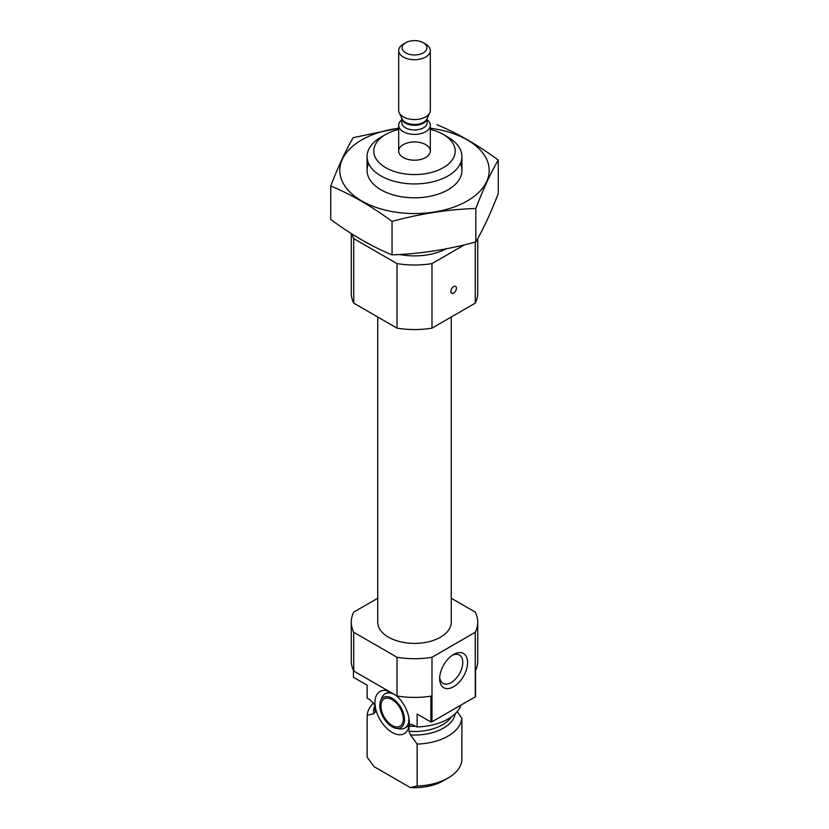 <?xml version="1.0" encoding="UTF-8"?>
<svg xmlns="http://www.w3.org/2000/svg" width="829" height="829" viewBox="0 0 829 829"><rect width="100%" height="100%" fill="white"/><g stroke="black" fill="none" stroke-linecap="round" stroke-linejoin="round"><path stroke-width="1.24" d="M425.681 144.609A15.813 9.129 180 0 1 430.313 151.065A15.813 9.129 180 0 1 414.5 160.194A15.813 9.129 180 0 1 398.687 151.065A15.813 9.129 180 0 1 408.448 142.629A15.813 9.129 180 0 1 425.681 144.609M353.423 670.36L353.423 677.283L367.143 685.21L367.143 698.111L370.242 699.894L375.102 705.375L375.361 706.66L375.371 711.914L373.786 713.728L367.143 715.22L367.143 757.167L374.014 766.618L410.272 787.55L417.142 786.027L417.142 744.079L410.5 734.929L408.915 731.271L409.184 725.054L411.174 724.245L417.142 726.971L417.142 714.07L430.862 721.997L430.862 696.173A63.232 36.507 180 0 1 397.018 695.997L353.734 671.003A63.232 36.507 180 0 1 351.268 660.91L351.268 622.196A63.232 36.507 180 0 1 353.734 612.103L377.744 598.237M388.314 690.971A24.321 14.041 -120 0 0 386.003 690.453A24.321 14.041 -120 0 0 375.102 705.375L375.361 706.66A39.523 22.818 180 0 1 375.112 705.417M409.184 725.054A24.321 14.041 -120 0 0 395.972 695.396M375.371 707.292A24.321 14.041 -120 0 0 390.936 731.665A24.321 14.041 -120 0 0 408.21 728.909A24.321 14.041 -120 0 0 408.915 726.65M457.121 711.645L461.857 718.266L461.857 760.214A47.429 27.378 180 0 1 448.033 778.048A47.429 27.378 180 0 1 417.142 786.027M451.256 598.237L475.266 612.103A63.232 36.507 180 0 1 477.732 622.196L477.732 660.91A63.232 36.507 180 0 1 475.577 670.36L475.577 696.184A63.232 36.507 180 0 1 475.266 696.816L431.982 721.81A63.232 36.507 180 0 1 430.862 721.997M477.732 622.196A63.232 36.507 180 0 1 475.266 632.278L431.982 657.273A63.232 36.507 180 0 1 397.018 657.273L397.018 695.997M397.018 657.273L353.734 632.278L353.734 671.003M475.266 632.278L475.266 696.816M431.982 657.273L431.982 721.81M353.734 632.278A63.232 36.507 180 0 1 351.268 622.196M460.986 705.064A47.429 27.378 180 0 1 417.142 726.971M367.143 715.22A47.429 27.378 180 0 1 373.62 702.857M461.857 718.266A47.429 27.378 180 0 1 417.142 744.079M448.033 778.048L443.287 780.794A40.704 23.502 180 0 1 410.272 787.55M451.256 317.01L451.256 622.196A36.756 21.222 180 0 1 414.5 643.408A36.756 21.222 180 0 1 377.744 622.196L377.744 317.01M430.313 129.407A40.704 23.502 180 0 1 443.287 134.443L443.287 134.443A40.704 23.502 180 0 1 443.287 167.686A40.704 23.502 180 0 1 385.713 167.686A40.704 23.502 180 0 1 385.713 134.443A40.704 23.502 180 0 1 398.687 129.407M448.033 137.189L443.287 134.443L448.033 137.189A47.429 27.378 180 0 1 461.929 156.546A47.429 27.378 180 0 1 414.5 183.934A47.429 27.378 180 0 1 367.071 156.546A47.429 27.378 180 0 1 380.967 137.189L385.713 134.443M446.427 248.762A47.429 27.378 180 0 1 399.578 254.503M477.732 238.534L477.732 293.051A63.232 36.507 180 0 1 475.266 303.134L431.982 328.139A63.232 36.507 180 0 1 397.018 328.139L397.018 263.601L353.734 238.597A63.232 36.507 180 0 1 351.993 234.016M397.018 328.139L353.734 303.134L353.734 238.597M353.734 303.134A63.232 36.507 180 0 1 351.268 293.051L351.268 233.56M475.266 303.134L475.266 242.068M456.416 288.212A3.948 2.28 -60 0 1 454.696 292.181A3.948 2.28 -60 0 1 451.65 293.248A3.948 2.28 -60 0 1 450.831 291.435A3.948 2.28 -60 0 1 452.551 287.456A3.948 2.28 -60 0 1 455.598 286.399A3.948 2.28 -60 0 1 456.416 288.212M464.541 244.793L431.982 263.601A63.232 36.507 180 0 1 397.018 263.601M431.982 328.139L431.982 263.601M439.65 678.661A19.761 11.409 120 0 0 453.629 686.733A19.761 11.409 120 0 0 467.597 662.526A19.761 11.409 120 0 0 453.618 654.464A19.761 11.409 120 0 0 439.65 678.661M392.148 699.635A15.813 9.129 60 0 1 402.469 713.572A15.813 9.129 60 0 1 400.044 726.235A15.813 9.129 60 0 1 384.241 717.106A15.813 9.129 60 0 1 384.241 698.857A15.813 9.129 60 0 1 392.148 699.635M392.148 698.277A17.482 10.093 60 0 1 404.293 716.971A17.482 10.093 60 0 1 396.552 728.422A17.482 10.093 60 0 1 383.402 717.593A17.482 10.093 60 0 1 380.594 700.785A17.482 10.093 60 0 1 392.148 698.277M409.184 725.178A19.761 11.409 60 0 1 407.609 726.432L404.821 728.049A19.761 11.409 60 0 1 399.92 728.878L396.552 728.422M380.594 700.785L381.889 697.635A19.761 11.409 60 0 1 385.06 693.821L387.848 692.205A19.761 11.409 60 0 1 389.35 691.573M385.06 693.821A19.761 11.409 60 0 1 394.936 694.795A19.761 11.409 60 0 1 396.231 695.614M408.852 717.479A19.761 11.409 60 0 1 404.821 728.049M439.712 677.169A16.342 9.43 120 0 0 443.038 683.345A16.342 9.43 120 0 0 459.37 673.915A16.342 9.43 120 0 0 459.37 655.045A16.342 9.43 120 0 0 452.354 655.262M430.313 128.277A74.693 43.129 180 0 1 483.183 187.375A74.693 43.129 180 0 1 372.656 206.152A74.693 43.129 180 0 1 361.682 139.935A74.693 43.129 180 0 1 398.687 128.277M460.375 163.489A47.429 27.378 180 0 1 448.033 189.789A47.429 27.378 180 0 1 380.967 189.789A47.429 27.378 180 0 1 368.625 163.489M399.423 127.998L353.185 137.655C345.714 150.432 338.232 166.546 330.75 186.007C350.926 194.318 371.361 206.12 392.055 221.405C419.971 213.747 447.898 209.426 475.815 208.452C483.286 188.991 490.768 172.867 498.25 160.101C478.074 145.106 457.639 133.314 436.945 124.702M330.75 186.007L330.75 219.478C351.444 234.773 371.879 246.565 392.055 254.876L392.055 221.405M498.25 160.101L498.25 193.561C490.768 213.032 483.286 229.146 475.815 241.923C447.898 249.581 419.971 253.902 392.055 254.876M475.815 208.452L475.815 241.923M427.142 119.77A15.813 9.129 180 0 1 430.313 125.252A15.813 9.129 180 0 1 420.552 133.687A15.813 9.129 180 0 1 403.319 131.707A15.813 9.129 180 0 1 398.687 125.252A15.813 9.129 180 0 1 401.858 119.77M405.723 52.869A12.414 7.171 180 0 1 405.723 42.735A12.414 7.171 180 0 1 423.277 42.735A12.414 7.171 180 0 1 423.277 52.869A12.414 7.171 180 0 1 405.723 52.869M423.277 42.735L425.681 44.124A15.813 9.129 180 0 1 430.313 50.579A15.813 9.129 180 0 1 420.552 59.004A15.813 9.129 180 0 1 403.319 57.035A15.813 9.129 180 0 1 398.687 50.579A15.813 9.129 180 0 1 403.319 44.124L405.723 42.735M430.313 50.579L430.313 110.412A15.813 9.129 180 0 1 429.774 112.765A15.813 9.129 180 0 1 418.604 119.231A15.813 9.129 180 0 1 403.319 116.868A15.813 9.129 180 0 1 399.226 112.765A15.813 9.129 180 0 1 398.687 110.412L398.687 50.579M415.992 726.308A39.523 22.818 180 0 1 409.039 726.111M375.371 711.914A39.523 22.818 180 0 1 374.977 708.681L374.977 705.064M451.422 716.826A39.523 22.818 180 0 1 408.915 731.271M373.786 713.728A40.911 23.616 180 0 1 374.977 705.313M455.225 713.665A40.911 23.616 180 0 1 410.5 734.929M429.774 112.765L426.904 118.982A12.839 7.409 180 0 1 417.837 124.236A12.839 7.409 180 0 1 405.422 122.319A12.839 7.409 180 0 1 402.096 118.982L399.226 112.765M427.101 118.547A12.642 7.306 180 0 1 418.863 124.816A12.642 7.306 180 0 1 405.557 123.127A12.642 7.306 180 0 1 401.899 118.547M427.142 118.464L427.142 122.671A12.642 7.306 180 0 1 419.339 129.417A12.642 7.306 180 0 1 405.557 127.832A12.642 7.306 180 0 1 401.858 122.671L401.858 118.464M367.071 156.546L367.071 170.432M461.929 156.546L461.929 170.432M398.687 125.252L398.687 151.065M430.313 125.252L430.313 151.065"/></g></svg>
